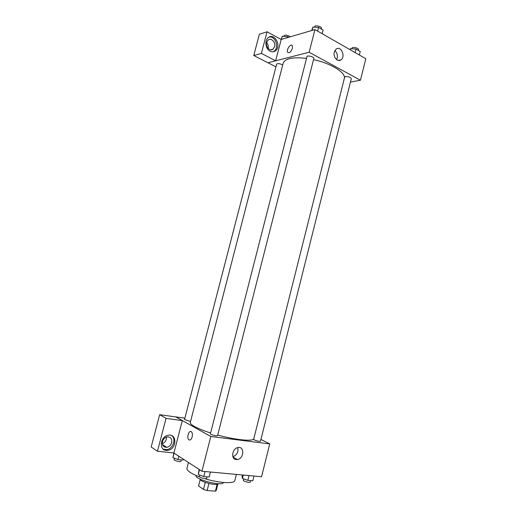 <?xml version="1.0" encoding="UTF-8"?>
<svg xmlns="http://www.w3.org/2000/svg" width="517" height="517" viewBox="0 0 517 517"><rect width="100%" height="100%" fill="white"/><g stroke="black" fill="none" stroke-linecap="round" stroke-linejoin="round"><path stroke-width="0.78" d="M217.134 484.3L215.395 491.15L207.104 490.53L203.465 489.425L198.56 485.941M215.395 491.15L216.242 490.387M218.239 483.705C217.373 486.31 199.536 481.766 200.027 479.065M208.894 483.518L207.104 490.53M198.547 485.98L200.195 479.543L198.541 486.025M205.255 482.426L203.465 489.425M223.428 482.464C223.014 486.775 194.366 479.472 196.059 475.491M236.392 474.419L234.854 480.519C234.537 483.97 218.891 483.098 204.583 478.593M199.704 476.945C190.986 473.572 186.74 470.696 186.96 468.312L188.459 462.489M260.93 439.456L269.738 443.922L261.557 476.745L201.908 471.233L173.815 452.97M192.15 436.955C191.225 439.708 190.082 440.613 188.711 439.663C186.307 437.427 189.254 429.272 191.523 431.889C192.427 433.033 192.634 434.719 192.15 436.955C191.232 439.708 190.082 440.613 188.711 439.663L188.711 439.663C186.307 437.427 189.254 429.272 191.529 431.889M182.301 420.592L173.899 452.982L157.465 451.225L166.054 418.356L182.301 420.592L175.748 416.896L184.866 418.175M269.738 443.922L210.807 436.471L201.908 471.233M210.807 436.471L175.748 416.896M166.19 450.391C158.525 449.984 160.529 436.128 168.38 435.23C177.434 433.388 176.691 449.467 167.689 450.365L166.19 450.391M163.282 449.15L166.61 449.661C172.865 449.111 176.549 438.998 171.747 435.631M162.474 441.557C163.294 438.985 164.891 437.421 167.262 436.878C170.713 436.865 172.18 438.778 171.67 442.63C170.836 445.24 169.208 446.811 166.784 447.328C163.398 447.289 161.957 445.37 162.474 441.557M166.461 437.078L166.312 439.263C165.653 441.46 164.316 442.94 162.306 443.696M166.054 418.356L159.656 414.673L175.741 416.935M157.465 451.225L151.184 446.998L159.656 414.673M236.256 459.587C230.55 459.316 232.172 448.291 238.027 447.548C244.748 446.055 244.076 458.753 237.4 459.555L236.256 459.587M232.889 456.724C236.928 455.031 238.55 451.994 237.749 447.606M254.254 439.915C257.188 441.091 259.269 441.512 260.497 441.188L351.302 78.662C350.565 77.214 348.639 76.51 345.524 76.555L344.665 77.091L253.634 439.379L254.254 439.915M282.696 65.064C280.04 63.546 278.03 63.223 276.66 64.108L184.511 419.558L190.573 421.394M210.904 434.345C213.941 435.585 216.158 436.018 217.547 435.65L313.832 58.44C314.414 56.876 307.201 55.009 306.962 56.663L210.38 433.834L210.904 434.345M306.523 58.376C292.835 56.896 285.061 58.479 283.2 63.113L190.314 422.383C190.069 423.423 191.49 424.806 194.579 426.551C198.328 428.612 203.666 430.751 210.606 432.968M217.702 435.055C235.261 439.902 252.509 441.621 253.757 438.907M313.528 59.617C330.634 63.236 345.33 72.264 344.432 78.028M275.949 66.842L267.968 62.751M350.442 82.093L360.446 80.238L309.147 52.249L275.651 60.799L261.395 53.413L267.05 31.789L281.183 39.466L275.658 60.767M268.168 48.488C268.627 46.239 268.103 44.268 266.61 42.575M275.651 60.799L267.916 62.764L253.776 55.519L259.353 34.225L267.05 31.789M274.605 46.704L273.079 49.154C270.081 51.771 265.292 46.853 266.636 42.465L268.123 40.055C271.147 37.373 275.949 42.342 274.605 46.704M273.125 51.784L274.139 51.183C279.426 47.603 275.38 35.763 269.247 37.043M270.126 51.189C265.544 49.063 264.361 40.468 268.278 37.651C274.43 32.345 281.927 46.317 275.445 50.828C273.816 52.01 272.039 52.127 270.126 51.189M261.395 53.413L253.776 55.519M360.446 80.238L365.816 58.718L314.956 29.572L281.183 39.466M334.299 52.075L336.134 49.121C340.923 45.27 345.963 56.592 340.955 59.843C337.659 62.531 332.858 56.98 334.299 52.075M314.956 29.572L309.147 52.249M336.619 59.649C338.053 56.172 337.465 53.173 334.848 50.64M292.396 48.314C290.909 52.049 289.339 53.38 287.685 52.307C286.011 49.968 290.832 42.95 292.292 45.625L292.396 48.314C290.916 52.049 289.346 53.38 287.685 52.307L287.685 52.307C286.011 49.968 290.832 42.95 292.292 45.632M359.354 55.015L360.239 51.493L356.026 49.057L350.481 48.663L349.899 49.593M350.481 48.663L350.203 49.774M356.026 49.057L355.134 52.598M351.786 48.753L351.935 48.171C352.18 46.478 359.134 48.107 358.552 49.722L358.378 50.414M322.201 33.721L323.138 30.064L318.569 27.42L312.934 27.091L311.628 30.542M312.934 27.091L312.081 30.413M318.569 27.42L317.625 31.104M314.51 27.181L314.659 26.606C314.943 24.771 322.13 26.632 321.503 28.377L321.341 29.023M288.667 37.276L287.446 36.604L282.237 36.261L281.248 39.447M282.237 36.261L281.422 39.395M287.446 36.604L287.161 37.715M283.852 36.364L284.02 35.712C285.642 34.678 287.723 35.046 290.244 36.81M253.996 476.047L252.794 480.836L247.85 480.403L242.441 478.406L242.027 476.868L242.499 474.987M243.281 475.058L242.441 478.406M249.058 475.595L247.85 480.403M243.714 478.878L243.358 480.28C242.932 481.243 250.163 483.175 250.247 482.115L250.616 480.648M210.432 472.021L209.159 477.017L203.769 476.545L198.289 474.47L199.142 469.436M199.517 469.682L198.289 474.47M205.055 471.523L203.769 476.545M199.827 475.052L199.459 476.5C198.993 477.553 206.561 479.466 206.658 478.315L207.039 476.829M183.393 459.193L183.167 460.059L177.977 459.535L172.911 457.648L173.938 453.047M174.08 453.144L172.911 457.648M178.83 456.233L177.977 459.535M174.481 458.23L174.113 459.658C173.693 460.589 180.834 462.327 180.918 461.313L181.286 459.872M217.864 484.048L216.222 490.491M167.689 450.365L166.61 449.661M162.48 444.536L166.784 447.328M237.4 459.555L232.999 457.022M270.675 49.819L273.079 49.154M275.445 50.828L274.139 51.183M340.955 59.843L338.331 60.437"/></g></svg>

